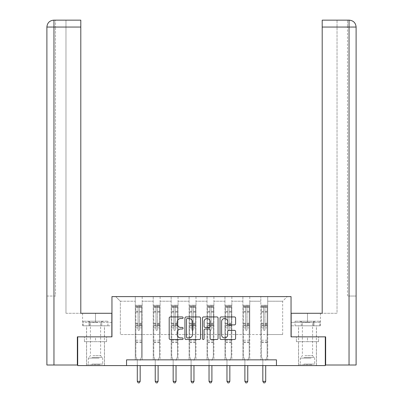 <?xml version="1.0" encoding="UTF-8"?>
<svg xmlns="http://www.w3.org/2000/svg" width="403" height="403" viewBox="0 0 403 403"><rect width="100%" height="100%" fill="white"/><g stroke="black" fill="none" stroke-linecap="round" stroke-linejoin="round"><path stroke-width="0.3" stroke-dasharray="2.02 1.51" d="M183.108 317.73A0.791 0.791 0 0 0 182.317 316.939L170.328 316.939A1.128 1.128 0 0 0 169.2 318.068L169.2 338.379A1.128 1.128 0 0 0 170.328 339.507L182.317 339.507A0.791 0.791 0 0 0 183.108 338.716A0.791 0.791 0 0 0 182.317 337.926L180.766 337.926A3.612 3.612 0 0 1 177.154 334.319L177.154 332.626A3.612 3.612 0 0 1 180.766 329.014L182.317 329.014A0.791 0.791 0 0 0 183.108 328.223A0.791 0.791 0 0 0 182.317 327.432L180.766 327.432A3.612 3.612 0 0 1 177.154 323.826L177.154 322.133A3.612 3.612 0 0 1 180.766 318.521L182.317 318.521A0.791 0.791 0 0 0 183.108 317.73M307.489 341.673L296.391 341.673L318.582 341.673L307.489 341.673L307.489 336.848L318.582 336.848L296.391 336.848L316.451 336.848L298.522 336.848L307.489 336.848L307.489 341.673M307.489 365.586L298.522 365.586L307.489 365.586M95.511 341.673L106.609 341.673L84.418 341.673L95.511 341.673L95.511 336.848L106.609 336.848L84.418 336.848L104.478 336.848L95.511 336.848L95.511 341.673M95.511 365.586L104.478 365.586L95.511 365.586M276.448 365.586L276.448 359.839L276.448 365.586L325.307 365.586L325.307 336.848L291.047 336.848L291.047 296.613L111.953 296.613L111.953 336.848L77.693 336.848L77.693 365.586L126.552 365.586L126.552 359.839L276.448 359.839L126.552 359.839L276.448 359.839L276.448 365.586L126.552 365.586L126.552 359.839L126.552 365.586M260.817 296.613L287.253 296.613L267.713 296.613L267.713 334.545L282.659 334.545L267.713 334.545L267.713 301.212L282.659 301.212L267.713 301.212L267.713 296.613L267.713 359.839L260.817 359.839L267.713 359.839L260.817 359.839L267.713 359.839L267.713 296.613L249.779 296.613L260.817 296.613L260.817 334.545L249.779 334.545L260.817 334.545L260.817 301.212L249.779 301.212L249.779 334.545L249.779 301.212L260.817 301.212L260.817 296.613L260.817 359.839L260.817 325.926L260.817 334.545L267.713 334.545L260.817 334.545L260.817 325.926L267.713 325.926L260.817 325.926L260.817 359.839L260.817 296.613M242.883 296.613L249.779 296.613L249.779 359.839L242.883 359.839L249.779 359.839L242.883 359.839L249.779 359.839L249.779 296.613L231.846 296.613L242.883 296.613L242.883 334.545L231.846 334.545L242.883 334.545L242.883 301.212L231.846 301.212L231.846 334.545L231.846 301.212L242.883 301.212L242.883 296.613L242.883 359.839L242.883 325.926L242.883 334.545L249.779 334.545L242.883 334.545L242.883 325.926L249.779 325.926L242.883 325.926L242.883 359.839L242.883 296.613M224.95 296.613L231.846 296.613L231.846 359.839L224.95 359.839L231.846 359.839L224.95 359.839L231.846 359.839L231.846 296.613L213.917 296.613L224.95 296.613L224.95 334.545L213.917 334.545L224.95 334.545L224.95 301.212L213.917 301.212L213.917 334.545L213.917 301.212L224.95 301.212L224.95 296.613L224.95 359.839L224.95 325.926L224.95 334.545L231.846 334.545L224.95 334.545L224.95 325.926L231.846 325.926L224.95 325.926L224.95 359.839L224.95 296.613M207.016 296.613L213.917 296.613L213.917 359.839L207.016 359.839L213.917 359.839L207.016 359.839L213.917 359.839L213.917 296.613L195.984 296.613L207.016 296.613L207.016 334.545L195.984 334.545L207.016 334.545L207.016 301.212L195.984 301.212L195.984 334.545L195.984 301.212L207.016 301.212L207.016 296.613L207.016 359.839L207.016 325.926L207.016 334.545L213.917 334.545L207.016 334.545L207.016 325.926L213.917 325.926L207.016 325.926L207.016 359.839L207.016 296.613M189.083 296.613L195.984 296.613L195.984 359.839L189.083 359.839L195.984 359.839L189.083 359.839L195.984 359.839L195.984 296.613L178.05 296.613L189.083 296.613L189.083 334.545L178.05 334.545L189.083 334.545L189.083 301.212L178.05 301.212L178.05 334.545L178.05 301.212L189.083 301.212L189.083 296.613L189.083 359.839L189.083 325.926L189.083 334.545L195.984 334.545L189.083 334.545L189.083 325.926L195.984 325.926L189.083 325.926L189.083 359.839L189.083 296.613M171.154 296.613L178.05 296.613L178.05 359.839L171.154 359.839L178.05 359.839L171.154 359.839L178.05 359.839L178.05 296.613L160.117 296.613L171.154 296.613L171.154 334.545L160.117 334.545L171.154 334.545L171.154 301.212L160.117 301.212L160.117 334.545L160.117 301.212L171.154 301.212L171.154 296.613L171.154 359.839L171.154 325.926L171.154 334.545L178.05 334.545L171.154 334.545L171.154 325.926L178.05 325.926L171.154 325.926L171.154 359.839L171.154 296.613M153.221 296.613L160.117 296.613L160.117 359.839L153.221 359.839L160.117 359.839L153.221 359.839L160.117 359.839L160.117 296.613L142.183 296.613L153.221 296.613L153.221 334.545L142.183 334.545L153.221 334.545L153.221 301.212L142.183 301.212L142.183 334.545L142.183 301.212L153.221 301.212L153.221 296.613L153.221 359.839L153.221 325.926L153.221 334.545L160.117 334.545L153.221 334.545L153.221 325.926L160.117 325.926L153.221 325.926L153.221 359.839L153.221 296.613M135.287 296.613L142.183 296.613L142.183 359.839L135.287 359.839L142.183 359.839L135.287 359.839L142.183 359.839L142.183 296.613L115.747 296.613L135.287 296.613L135.287 334.545L120.341 334.545L120.341 301.212L135.287 301.212L120.341 301.212L115.747 296.613L120.341 301.212L120.341 334.545L135.287 334.545L135.287 296.613L135.287 359.839L135.287 296.613M282.659 334.545L282.659 301.212L287.253 296.613L282.659 301.212L282.659 334.545M135.287 334.545L142.183 334.545L142.183 325.926L142.183 359.839L142.183 325.926L142.183 334.545L135.287 334.545L135.287 325.926L142.183 325.926L135.287 325.926L135.287 359.839L135.287 334.545M135.287 325.926L142.183 325.926L135.287 325.926M153.221 325.926L160.117 325.926L153.221 325.926M171.154 325.926L178.05 325.926L171.154 325.926M189.083 325.926L195.984 325.926L189.083 325.926M207.016 325.926L213.917 325.926L207.016 325.926M224.95 325.926L231.846 325.926L224.95 325.926M242.883 325.926L249.779 325.926L242.883 325.926M260.817 325.926L267.713 325.926L260.817 325.926M84.418 341.673L84.418 336.848L84.418 341.673M106.609 341.673L106.609 336.848L106.609 341.673M318.582 341.673L318.582 336.848L318.582 341.673M296.391 341.673L296.391 336.848L296.391 341.673M200.513 338.379L200.513 318.068A1.128 1.128 0 0 0 199.384 316.939L186.07 316.939A1.128 1.128 0 0 0 184.942 318.068L184.942 338.379A1.128 1.128 0 0 0 186.07 339.507L199.384 339.507A1.128 1.128 0 0 0 200.513 338.379M187.309 318.521A0.791 0.791 0 0 0 186.524 319.312L186.524 337.14A0.791 0.791 0 0 0 187.309 337.926L188.947 337.926A3.612 3.612 0 0 0 192.558 334.319L192.558 322.133A3.612 3.612 0 0 0 188.947 318.521L187.309 318.521M203.616 316.939L216.93 316.939A1.128 1.128 0 0 1 218.058 318.068L218.058 338.379A1.128 1.128 0 0 1 216.93 339.507L211.232 339.507A1.128 1.128 0 0 1 210.104 338.379L210.104 330.143A1.128 1.128 0 0 0 208.976 329.014L205.198 329.014A1.128 1.128 0 0 0 204.069 330.143L204.069 338.716A0.791 0.791 0 0 1 203.278 339.507A0.791 0.791 0 0 1 202.487 338.716L202.487 318.068A1.128 1.128 0 0 1 203.616 316.939M210.104 321.594A3.017 3.017 0 0 0 207.087 318.577A3.017 3.017 0 0 0 204.069 321.594L204.069 326.304A1.128 1.128 0 0 0 205.198 327.432L208.976 327.432A1.128 1.128 0 0 0 210.104 326.304L210.104 321.594M228.778 324.894L234.475 324.894A1.128 1.128 0 0 0 235.604 323.765L235.604 318.068A1.128 1.128 0 0 0 234.475 316.939L221.161 316.939A1.128 1.128 0 0 0 220.033 318.068L220.033 338.379A1.128 1.128 0 0 0 221.161 339.507L234.475 339.507A1.128 1.128 0 0 0 235.604 338.379L235.604 331.498A1.128 1.128 0 0 0 234.475 330.369L228.778 330.369A1.128 1.128 0 0 0 227.65 331.498L227.65 334.908A3.017 3.017 0 0 1 224.632 337.926A3.017 3.017 0 0 1 221.615 334.908L221.615 321.539A3.017 3.017 0 0 1 224.632 318.521A3.017 3.017 0 0 1 227.65 321.539L227.65 323.765A1.128 1.128 0 0 0 228.778 324.894M138.048 329.74A0.69 0.69 0 0 0 138.738 330.43A0.69 0.69 0 0 1 138.048 329.74L138.048 327.876L138.048 329.74M141.579 305.257L140.461 305.257L140.461 306.754L141.609 306.754L141.609 305.257L135.861 305.257L135.861 356.64L135.861 327.876L138.048 327.876L138.048 324.622L135.861 324.622M135.861 305.257L135.861 327.876L138.048 327.876L138.048 307.051L139.423 307.051L139.423 323.186L141.609 323.186L141.609 356.64L141.609 327.876L139.423 327.876L139.423 329.74A0.69 0.69 0 0 1 138.738 330.43A0.69 0.69 0 0 0 139.423 329.74L139.423 323.186M141.609 306.754L141.609 323.186M141.609 305.257L141.609 327.876L139.423 327.876L139.423 305.398L138.048 305.398L138.048 324.622M140.461 305.257L135.892 305.257M140.461 306.754L137.01 306.754L137.01 305.257M135.861 306.754L141.579 306.754M135.892 306.754L137.01 306.754M140.254 360.005L141.609 356.64L140.254 360.005A1.149 1.149 0 0 0 140.173 360.433A1.149 1.149 0 0 1 140.254 360.005M137.297 365.586L137.297 360.433A1.149 1.149 0 0 0 137.216 360.005L135.861 356.64L137.216 360.005A1.149 1.149 0 0 1 137.297 360.433L137.297 381.354L140.173 381.354L140.173 365.586M141.609 342.615L135.861 342.615M137.297 381.354L138.158 382.85L139.312 382.85L140.173 381.354M138.048 307.051L138.048 305.398M139.423 307.051L139.423 305.398M99.395 364.665L87.753 364.665L99.395 364.665M91.919 364.09L102.7 364.09L91.919 364.09M99.249 321.211L88.04 321.211L99.249 321.211M98.07 322.571L90.398 322.571L98.07 322.571M92.957 355.698L100.629 355.698L92.957 355.698M99.969 364.665L86.605 364.665L99.969 364.665M99.969 325.81L86.605 325.81L99.969 325.81M101.717 325.81L83.104 325.81L107.923 325.81L101.717 325.81L101.717 321.211L83.104 321.211L107.923 321.211L101.717 321.211L101.717 325.81M89.31 325.81L89.31 321.211L89.31 325.81M83.104 325.81L83.104 321.211M107.923 325.81L107.923 321.211M311.368 364.665L299.726 364.665L311.368 364.665M303.892 364.09L314.672 364.09L303.892 364.09M311.222 321.211L300.013 321.211L311.222 321.211M310.043 322.571L302.371 322.571L310.043 322.571M304.93 355.698L312.602 355.698L304.93 355.698M311.942 364.665L298.578 364.665L311.942 364.665M311.942 325.81L298.578 325.81L311.942 325.81M313.69 325.81L295.077 325.81L319.896 325.81L313.69 325.81L313.69 321.211L295.077 321.211L319.896 321.211L313.69 321.211L313.69 325.81M301.283 325.81L301.283 321.211L301.283 325.81M295.077 325.81L295.077 321.211M319.896 325.81L319.896 321.211M95.511 325.81L104.478 325.81L95.511 325.81M77.693 336.848L111.838 336.848L111.838 313.282L111.838 322.36L82.58 322.36L111.838 322.36L111.838 325.81L82.706 325.81L111.838 325.81L111.838 313.282L80.802 313.282L80.802 20.15L65.971 20.15L80.802 20.15L80.802 313.282L80.802 20.15M65.971 313.282L80.802 313.282L65.971 313.282L65.971 20.15L65.971 313.282M46.889 296.039L55.508 296.039L55.508 27.046L55.508 296.039L46.889 296.039L46.889 365.007L77.351 365.007L77.351 336.848L111.838 336.848M53.957 365.007L53.957 27.046L55.508 27.046L55.508 20.15L55.508 27.046L53.957 27.046L53.957 20.15L53.957 27.046L80.802 27.046M89.108 325.81L89.108 322.36L89.108 325.81M82.706 325.81L82.706 322.36M307.489 325.81L298.522 325.81L307.489 325.81M307.489 313.282L291.162 313.282L322.199 313.282L322.199 20.15L322.199 27.046L349.043 27.046L349.043 20.15L349.043 365.007L325.649 365.007L325.649 336.848L291.162 336.848L291.162 313.282L307.489 313.282L307.489 322.36L320.42 322.36L291.162 322.36L291.162 313.282L291.162 322.36L307.489 322.36L307.489 313.282M322.199 20.15L337.029 20.15L322.199 20.15L322.199 313.282L337.029 313.282L337.029 20.15L337.029 313.282L322.199 313.282L322.199 27.046M291.162 325.81L291.162 322.36L313.892 322.36L291.162 322.36L291.162 325.81L313.892 325.81L291.162 325.81M349.043 365.007L356.111 365.007M325.307 336.848L291.162 336.848M347.492 296.039L347.492 27.046L347.492 296.039L356.111 296.039L349.043 296.039L349.043 27.046L347.492 27.046L347.492 20.15L347.492 27.046L349.043 27.046L349.043 296.039L347.492 296.039M320.294 322.36L313.892 322.36L320.294 322.36L320.294 325.81L313.892 325.81L313.892 322.36L313.892 325.81L320.294 325.81M349.043 20.15L349.043 27.046L356.111 27.046C355.708 22.86 353.411 20.563 349.215 20.15M155.976 329.74A0.69 0.69 0 0 0 156.666 330.43A0.69 0.69 0 0 1 155.976 329.74L155.976 327.876L155.976 329.74M159.512 305.257L158.394 305.257L158.394 306.754L159.543 306.754L159.543 305.257L153.795 305.257L153.795 356.64L153.795 327.876L155.976 327.876L155.976 324.622L153.795 324.622M153.795 305.257L153.795 327.876L155.976 327.876L155.976 307.051L157.356 307.051L157.356 323.186L159.543 323.186L159.543 356.64L159.543 327.876L157.356 327.876L157.356 329.74A0.69 0.69 0 0 1 156.666 330.43A0.69 0.69 0 0 0 157.356 329.74L157.356 323.186M159.543 306.754L159.543 323.186M159.543 305.257L159.543 327.876L157.356 327.876L157.356 305.398L155.976 305.398L155.976 324.622M158.394 305.257L153.825 305.257M158.394 306.754L154.943 306.754L154.943 305.257M153.795 306.754L159.512 306.754M153.825 306.754L154.943 306.754M158.188 360.005L159.543 356.64L158.188 360.005A1.149 1.149 0 0 0 158.107 360.433A1.149 1.149 0 0 1 158.188 360.005M155.231 365.586L155.231 360.433A1.149 1.149 0 0 0 155.15 360.005L153.795 356.64L155.15 360.005A1.149 1.149 0 0 1 155.231 360.433L155.231 381.354L158.107 381.354L158.107 365.586M159.543 342.615L153.795 342.615M155.231 381.354L156.092 382.85L157.246 382.85L158.107 381.354M155.976 307.051L155.976 305.398M157.356 307.051L157.356 305.398M173.91 329.74A0.69 0.69 0 0 0 174.6 330.43A0.69 0.69 0 0 1 173.91 329.74L173.91 327.876L173.91 329.74M177.446 305.257L176.328 305.257L176.328 306.754L177.476 306.754L177.476 305.257L171.728 305.257L171.728 356.64L171.728 327.876L173.91 327.876L173.91 324.622L171.728 324.622M171.728 305.257L171.728 327.876L173.91 327.876L173.91 307.051L175.29 307.051L175.29 323.186L177.476 323.186L177.476 356.64L177.476 327.876L175.29 327.876L175.29 329.74A0.69 0.69 0 0 1 174.6 330.43A0.69 0.69 0 0 0 175.29 329.74L175.29 323.186M177.476 306.754L177.476 323.186M177.476 305.257L177.476 327.876L175.29 327.876L175.29 305.398L173.91 305.398L173.91 324.622M176.328 305.257L171.754 305.257M176.328 306.754L172.877 306.754L172.877 305.257M171.728 306.754L177.446 306.754M171.754 306.754L172.877 306.754M176.121 360.005L177.476 356.64L176.121 360.005A1.149 1.149 0 0 0 176.035 360.433A1.149 1.149 0 0 1 176.121 360.005M173.164 365.586L173.164 360.433A1.149 1.149 0 0 0 173.083 360.005L171.728 356.64L173.083 360.005A1.149 1.149 0 0 1 173.164 360.433L173.164 381.354L176.035 381.354L176.035 365.586M177.476 342.615L171.728 342.615M173.164 381.354L174.025 382.85L175.174 382.85L176.035 381.354M173.91 307.051L173.91 305.398M175.29 307.051L175.29 305.398M191.843 329.74A0.69 0.69 0 0 0 192.533 330.43A0.69 0.69 0 0 1 191.843 329.74L191.843 327.876L191.843 329.74M195.379 305.257L194.256 305.257L194.256 306.754L195.41 306.754L195.41 305.257L189.662 305.257L189.662 356.64L189.662 327.876L191.843 327.876L191.843 324.622L189.662 324.622M189.662 305.257L189.662 327.876L191.843 327.876L191.843 307.051L193.223 307.051L193.223 323.186L195.41 323.186L195.41 356.64L195.41 327.876L193.223 327.876L193.223 329.74A0.69 0.69 0 0 1 192.533 330.43A0.69 0.69 0 0 0 193.223 329.74L193.223 323.186M195.41 306.754L195.41 323.186M195.41 305.257L195.41 327.876L193.223 327.876L193.223 305.398L191.843 305.398L191.843 324.622M194.256 305.257L189.687 305.257M194.256 306.754L190.81 306.754L190.81 305.257M189.662 306.754L195.379 306.754M189.687 306.754L190.81 306.754M194.055 360.005L195.41 356.64L194.055 360.005A1.149 1.149 0 0 0 193.969 360.433A1.149 1.149 0 0 1 194.055 360.005M191.098 365.586L191.098 360.433A1.149 1.149 0 0 0 191.012 360.005L189.662 356.64L191.012 360.005A1.149 1.149 0 0 1 191.098 360.433L191.098 381.354L193.969 381.354L193.969 365.586M195.41 342.615L189.662 342.615M191.098 381.354L191.959 382.85L193.108 382.85L193.969 381.354M191.843 307.051L191.843 305.398M193.223 307.051L193.223 305.398M209.777 329.74A0.69 0.69 0 0 0 210.467 330.43A0.69 0.69 0 0 1 209.777 329.74L209.777 327.876L209.777 329.74M213.313 305.257L212.19 305.257L212.19 306.754L213.338 306.754L213.338 305.257L207.59 305.257L207.59 356.64L207.59 327.876L209.777 327.876L209.777 324.622L207.59 324.622M207.59 305.257L207.59 327.876L209.777 327.876L209.777 307.051L211.157 307.051L211.157 323.186L213.338 323.186L213.338 356.64L213.338 327.876L211.157 327.876L211.157 329.74A0.69 0.69 0 0 1 210.467 330.43A0.69 0.69 0 0 0 211.157 329.74L211.157 323.186M213.338 306.754L213.338 323.186M213.338 305.257L213.338 327.876L211.157 327.876L211.157 305.398L209.777 305.398L209.777 324.622M212.19 305.257L207.621 305.257M212.19 306.754L208.744 306.754L208.744 305.257M207.59 306.754L213.313 306.754M207.621 306.754L208.744 306.754M211.988 360.005L213.338 356.64L211.988 360.005A1.149 1.149 0 0 0 211.902 360.433A1.149 1.149 0 0 1 211.988 360.005M209.031 365.586L209.031 360.433A1.149 1.149 0 0 0 208.945 360.005L207.59 356.64L208.945 360.005A1.149 1.149 0 0 1 209.031 360.433L209.031 381.354L211.902 381.354L211.902 365.586M213.338 342.615L207.59 342.615M209.031 381.354L209.892 382.85L211.041 382.85L211.902 381.354M209.777 307.051L209.777 305.398M211.157 307.051L211.157 305.398M227.71 329.74A0.69 0.69 0 0 0 228.4 330.43A0.69 0.69 0 0 1 227.71 329.74L227.71 327.876L227.71 329.74M231.246 305.257L230.123 305.257L230.123 306.754L231.272 306.754L231.272 305.257L225.524 305.257L225.524 356.64L225.524 327.876L227.71 327.876L227.71 324.622L225.524 324.622M225.524 305.257L225.524 327.876L227.71 327.876L227.71 307.051L229.09 307.051L229.09 323.186L231.272 323.186L231.272 356.64L231.272 327.876L229.09 327.876L229.09 329.74A0.69 0.69 0 0 1 228.4 330.43A0.69 0.69 0 0 0 229.09 329.74L229.09 323.186M231.272 306.754L231.272 323.186M231.272 305.257L231.272 327.876L229.09 327.876L229.09 305.398L227.71 305.398L227.71 324.622M230.123 305.257L225.554 305.257M230.123 306.754L226.672 306.754L226.672 305.257M225.524 306.754L231.246 306.754M225.554 306.754L226.672 306.754M229.917 360.005L231.272 356.64L229.917 360.005A1.149 1.149 0 0 0 229.836 360.433A1.149 1.149 0 0 1 229.917 360.005M226.965 365.586L226.965 360.433A1.149 1.149 0 0 0 226.879 360.005L225.524 356.64L226.879 360.005A1.149 1.149 0 0 1 226.965 360.433L226.965 381.354L229.836 381.354L229.836 365.586M231.272 342.615L225.524 342.615M226.965 381.354L227.826 382.85L228.975 382.85L229.836 381.354M227.71 307.051L227.71 305.398M229.09 307.051L229.09 305.398M245.644 329.74A0.69 0.69 0 0 0 246.334 330.43A0.69 0.69 0 0 1 245.644 329.74L245.644 327.876L245.644 329.74M249.175 305.257L248.057 305.257L248.057 306.754L249.205 306.754L249.205 305.257L243.457 305.257L243.457 356.64L243.457 327.876L245.644 327.876L245.644 324.622L243.457 324.622M243.457 305.257L243.457 327.876L245.644 327.876L245.644 307.051L247.024 307.051L247.024 323.186L249.205 323.186L249.205 356.64L249.205 327.876L247.024 327.876L247.024 329.74A0.69 0.69 0 0 1 246.334 330.43A0.69 0.69 0 0 0 247.024 329.74L247.024 323.186M249.205 306.754L249.205 323.186M249.205 305.257L249.205 327.876L247.024 327.876L247.024 305.398L245.644 305.398L245.644 324.622M248.057 305.257L243.488 305.257M248.057 306.754L244.606 306.754L244.606 305.257M243.457 306.754L249.175 306.754M243.488 306.754L244.606 306.754M247.85 360.005L249.205 356.64L247.85 360.005A1.149 1.149 0 0 0 247.769 360.433A1.149 1.149 0 0 1 247.85 360.005M244.893 365.586L244.893 360.433A1.149 1.149 0 0 0 244.812 360.005L243.457 356.64L244.812 360.005A1.149 1.149 0 0 1 244.893 360.433L244.893 381.354L247.769 381.354L247.769 365.586M249.205 342.615L243.457 342.615M244.893 381.354L245.754 382.85L246.908 382.85L247.769 381.354M245.644 307.051L245.644 305.398M247.024 307.051L247.024 305.398M263.577 329.74A0.69 0.69 0 0 0 264.262 330.43A0.69 0.69 0 0 1 263.577 329.74L263.577 327.876L263.577 329.74M267.108 305.257L265.99 305.257L265.99 306.754L267.139 306.754L267.139 305.257L261.391 305.257L261.391 356.64L261.391 327.876L263.577 327.876L263.577 324.622L261.391 324.622M261.391 305.257L261.391 327.876L263.577 327.876L263.577 307.051L264.952 307.051L264.952 323.186L267.139 323.186L267.139 356.64L267.139 327.876L264.952 327.876L264.952 329.74A0.69 0.69 0 0 1 264.262 330.43A0.69 0.69 0 0 0 264.952 329.74L264.952 323.186M267.139 306.754L267.139 323.186M267.139 305.257L267.139 327.876L264.952 327.876L264.952 305.398L263.577 305.398L263.577 324.622M265.99 305.257L261.421 305.257M265.99 306.754L262.539 306.754L262.539 305.257M261.391 306.754L267.108 306.754M261.421 306.754L262.539 306.754M265.784 360.005L267.139 356.64L265.784 360.005A1.149 1.149 0 0 0 265.703 360.433A1.149 1.149 0 0 1 265.784 360.005M262.827 365.586L262.827 360.433A1.149 1.149 0 0 0 262.746 360.005L261.391 356.64L262.746 360.005A1.149 1.149 0 0 1 262.827 360.433L262.827 381.354L265.703 381.354L265.703 365.586M267.139 342.615L261.391 342.615M262.827 381.354L263.688 382.85L264.842 382.85L265.703 381.354M263.577 307.051L263.577 305.398M264.952 307.051L264.952 305.398M138.048 311.328L135.861 311.328M135.861 312.149L138.048 312.149M135.861 323.186L138.048 323.186M141.609 340.203L135.861 340.203M138.048 325.276L135.861 325.276M141.609 325.276L139.423 325.276M135.861 323.836L138.048 323.836M139.423 323.836L141.609 323.836M141.609 324.622L139.423 324.622M141.609 311.328L139.423 311.328M139.423 312.149L141.609 312.149M138.048 306.633L135.861 306.633M135.861 307.454L138.048 307.454M141.609 306.633L139.423 306.633M139.423 307.454L141.609 307.454M141.609 341.971L135.861 341.971M99.108 358.101L88.328 358.101L99.108 358.101M92.04 357.532L102.463 357.532L92.04 357.532M311.081 358.101L300.3 358.101L311.081 358.101M304.013 357.532L314.436 357.532L304.013 357.532M53.957 296.039L53.957 27.046L53.957 296.039M95.511 322.36L95.511 313.282L95.511 322.36M46.889 27.046L53.957 27.046L46.889 27.046L53.957 27.046L53.957 20.15M155.976 311.328L153.795 311.328M153.795 312.149L155.976 312.149M153.795 323.186L155.976 323.186M159.543 340.203L153.795 340.203M155.976 325.276L153.795 325.276M159.543 325.276L157.356 325.276M153.795 323.836L155.976 323.836M157.356 323.836L159.543 323.836M159.543 324.622L157.356 324.622M159.543 311.328L157.356 311.328M157.356 312.149L159.543 312.149M155.976 306.633L153.795 306.633M153.795 307.454L155.976 307.454M159.543 306.633L157.356 306.633M157.356 307.454L159.543 307.454M159.543 341.971L153.795 341.971M173.91 311.328L171.728 311.328M171.728 312.149L173.91 312.149M171.728 323.186L173.91 323.186M177.476 340.203L171.728 340.203M173.91 325.276L171.728 325.276M177.476 325.276L175.29 325.276M171.728 323.836L173.91 323.836M175.29 323.836L177.476 323.836M177.476 324.622L175.29 324.622M177.476 311.328L175.29 311.328M175.29 312.149L177.476 312.149M173.91 306.633L171.728 306.633M171.728 307.454L173.91 307.454M177.476 306.633L175.29 306.633M175.29 307.454L177.476 307.454M177.476 341.971L171.728 341.971M191.843 311.328L189.662 311.328M189.662 312.149L191.843 312.149M189.662 323.186L191.843 323.186M195.41 340.203L189.662 340.203M191.843 325.276L189.662 325.276M195.41 325.276L193.223 325.276M189.662 323.836L191.843 323.836M193.223 323.836L195.41 323.836M195.41 324.622L193.223 324.622M195.41 311.328L193.223 311.328M193.223 312.149L195.41 312.149M191.843 306.633L189.662 306.633M189.662 307.454L191.843 307.454M195.41 306.633L193.223 306.633M193.223 307.454L195.41 307.454M195.41 341.971L189.662 341.971M209.777 311.328L207.59 311.328M207.59 312.149L209.777 312.149M207.59 323.186L209.777 323.186M213.338 340.203L207.59 340.203M209.777 325.276L207.59 325.276M213.338 325.276L211.157 325.276M207.59 323.836L209.777 323.836M211.157 323.836L213.338 323.836M213.338 324.622L211.157 324.622M213.338 311.328L211.157 311.328M211.157 312.149L213.338 312.149M209.777 306.633L207.59 306.633M207.59 307.454L209.777 307.454M213.338 306.633L211.157 306.633M211.157 307.454L213.338 307.454M213.338 341.971L207.59 341.971M227.71 311.328L225.524 311.328M225.524 312.149L227.71 312.149M225.524 323.186L227.71 323.186M231.272 340.203L225.524 340.203M227.71 325.276L225.524 325.276M231.272 325.276L229.09 325.276M225.524 323.836L227.71 323.836M229.09 323.836L231.272 323.836M231.272 324.622L229.09 324.622M231.272 311.328L229.09 311.328M229.09 312.149L231.272 312.149M227.71 306.633L225.524 306.633M225.524 307.454L227.71 307.454M231.272 306.633L229.09 306.633M229.09 307.454L231.272 307.454M231.272 341.971L225.524 341.971M245.644 311.328L243.457 311.328M243.457 312.149L245.644 312.149M243.457 323.186L245.644 323.186M249.205 340.203L243.457 340.203M245.644 325.276L243.457 325.276M249.205 325.276L247.024 325.276M243.457 323.836L245.644 323.836M247.024 323.836L249.205 323.836M249.205 324.622L247.024 324.622M249.205 311.328L247.024 311.328M247.024 312.149L249.205 312.149M245.644 306.633L243.457 306.633M243.457 307.454L245.644 307.454M249.205 306.633L247.024 306.633M247.024 307.454L249.205 307.454M249.205 341.971L243.457 341.971M263.577 311.328L261.391 311.328M261.391 312.149L263.577 312.149M261.391 323.186L263.577 323.186M267.139 340.203L261.391 340.203M263.577 325.276L261.391 325.276M267.139 325.276L264.952 325.276M261.391 323.836L263.577 323.836M264.952 323.836L267.139 323.836M267.139 324.622L264.952 324.622M267.139 311.328L264.952 311.328M264.952 312.149L267.139 312.149M263.577 306.633L261.391 306.633M261.391 307.454L263.577 307.454M267.139 306.633L264.952 306.633M264.952 307.454L267.139 307.454M267.139 341.971L261.391 341.971M298.522 365.586L298.522 341.673M86.549 365.586L86.549 341.673M104.478 365.586L104.478 341.673M316.451 365.586L316.451 341.673M88.04 321.211L90.398 322.571L90.398 355.698L88.328 358.101L88.328 364.09L87.753 364.665M104.422 364.665L104.422 325.81M86.605 364.665L86.605 325.81M102.987 321.211L100.629 322.571L100.629 355.698L102.7 358.101L102.7 364.09L103.274 364.665M300.013 321.211L302.371 322.571L302.371 355.698L300.3 358.101L300.3 364.09L299.726 364.665M316.395 364.665L316.395 325.81M298.578 364.665L298.578 325.81M314.96 321.211L312.602 322.571L312.602 355.698L314.672 358.101L314.672 364.09L315.247 364.665M86.549 336.848L86.549 325.81M82.58 322.36L82.58 313.282M104.478 336.848L104.478 325.81M316.451 336.848L316.451 325.81M320.42 322.36L320.42 313.282M298.522 336.848L298.522 325.81"/><path stroke-width="0.6" d="M183.108 317.73A0.791 0.791 0 0 0 182.317 316.939L170.328 316.939A1.128 1.128 0 0 0 169.2 318.068L169.2 338.379A1.128 1.128 0 0 0 170.328 339.507L182.317 339.507A0.791 0.791 0 0 0 183.108 338.716A0.791 0.791 0 0 0 182.317 337.926L180.766 337.926A3.612 3.612 0 0 1 177.154 334.319L177.154 332.626A3.612 3.612 0 0 1 180.766 329.014L182.317 329.014A0.791 0.791 0 0 0 183.108 328.223A0.791 0.791 0 0 0 182.317 327.432L180.766 327.432A3.612 3.612 0 0 1 177.154 323.826L177.154 322.133A3.612 3.612 0 0 1 180.766 318.521L182.317 318.521A0.791 0.791 0 0 0 183.108 317.73M234.475 324.894A1.128 1.128 0 0 0 235.604 323.765L235.604 318.068A1.128 1.128 0 0 0 234.475 316.939L221.161 316.939A1.128 1.128 0 0 0 220.033 318.068L220.033 338.379A1.128 1.128 0 0 0 221.161 339.507L234.475 339.507A1.128 1.128 0 0 0 235.604 338.379L235.604 331.498A1.128 1.128 0 0 0 234.475 330.369L228.778 330.369A1.128 1.128 0 0 0 227.65 331.498L227.65 334.908A3.017 3.017 0 0 1 224.632 337.926A3.017 3.017 0 0 1 221.615 334.908L221.615 321.539A3.017 3.017 0 0 1 224.632 318.521A3.017 3.017 0 0 1 227.65 321.539L227.65 323.765A1.128 1.128 0 0 0 228.778 324.894L234.475 324.894M53.957 365.007L46.889 365.007L46.889 27.046C47.302 22.86 49.599 20.558 53.775 20.15L80.802 20.15L80.802 27.046L53.957 27.046L53.957 365.007L77.351 365.007L77.351 336.848L111.953 336.848L111.953 296.613L291.047 296.613L291.047 336.848L325.307 336.848L325.307 365.586L276.448 365.586L276.448 359.839L126.552 359.839L126.552 365.586L276.448 365.586M77.693 336.848L77.693 365.586L126.552 365.586M200.513 318.068A1.128 1.128 0 0 0 199.384 316.939L186.07 316.939A1.128 1.128 0 0 0 184.942 318.068L184.942 338.379A1.128 1.128 0 0 0 186.07 339.507L199.384 339.507A1.128 1.128 0 0 0 200.513 338.379L200.513 318.068M203.616 316.939L216.93 316.939A1.128 1.128 0 0 1 218.058 318.068L218.058 338.379A1.128 1.128 0 0 1 216.93 339.507L211.232 339.507A1.128 1.128 0 0 1 210.104 338.379L210.104 330.143A1.128 1.128 0 0 0 208.976 329.014L205.198 329.014A1.128 1.128 0 0 0 204.069 330.143L204.069 338.716A0.791 0.791 0 0 1 203.278 339.507A0.791 0.791 0 0 1 202.487 338.716L202.487 318.068A1.128 1.128 0 0 1 203.616 316.939M187.309 318.521A0.791 0.791 0 0 0 186.524 319.312L186.524 337.14A0.791 0.791 0 0 0 187.309 337.926L188.947 337.926A3.612 3.612 0 0 0 192.558 334.319L192.558 322.133A3.612 3.612 0 0 0 188.947 318.521L187.309 318.521M210.104 321.594A3.017 3.017 0 0 0 207.087 318.577A3.017 3.017 0 0 0 204.069 321.594L204.069 326.304A1.128 1.128 0 0 0 205.198 327.432L208.976 327.432A1.128 1.128 0 0 0 210.104 326.304L210.104 321.594M137.297 365.586L137.297 381.354L140.173 381.354L140.173 365.586M140.173 381.354L139.312 382.85L138.158 382.85L137.297 381.354M111.838 336.848L111.838 313.282L80.802 313.282L80.802 27.046M53.957 20.15L53.957 27.046L46.889 27.046C47.292 22.86 49.589 20.563 53.785 20.15L80.802 20.15M46.889 27.046L46.889 296.039M291.162 336.848L291.162 313.282L322.199 313.282L322.199 20.15L349.205 20.15L322.199 20.15M356.111 365.007L356.111 296.039L356.111 365.007L325.649 365.007L325.649 336.848L325.307 336.848M349.215 20.15L347.492 20.15L349.215 20.15C353.401 20.558 355.698 22.86 356.111 27.046L356.111 296.039L356.111 27.046L356.111 296.039L356.111 27.046L322.199 27.046M155.231 365.586L155.231 381.354L158.107 381.354L158.107 365.586M158.107 381.354L157.246 382.85L156.092 382.85L155.231 381.354M173.164 365.586L173.164 381.354L176.035 381.354L176.035 365.586M176.035 381.354L175.174 382.85L174.025 382.85L173.164 381.354M191.098 365.586L191.098 381.354L193.969 381.354L193.969 365.586M193.969 381.354L193.108 382.85L191.959 382.85L191.098 381.354M209.031 365.586L209.031 381.354L211.902 381.354L211.902 365.586M211.902 381.354L211.041 382.85L209.892 382.85L209.031 381.354M226.965 365.586L226.965 381.354L229.836 381.354L229.836 365.586M229.836 381.354L228.975 382.85L227.826 382.85L226.965 381.354M244.893 365.586L244.893 381.354L247.769 381.354L247.769 365.586M247.769 381.354L246.908 382.85L245.754 382.85L244.893 381.354M262.827 365.586L262.827 381.354L265.703 381.354L265.703 365.586M265.703 381.354L264.842 382.85L263.688 382.85L262.827 381.354M349.043 365.007L349.043 20.15"/></g></svg>
